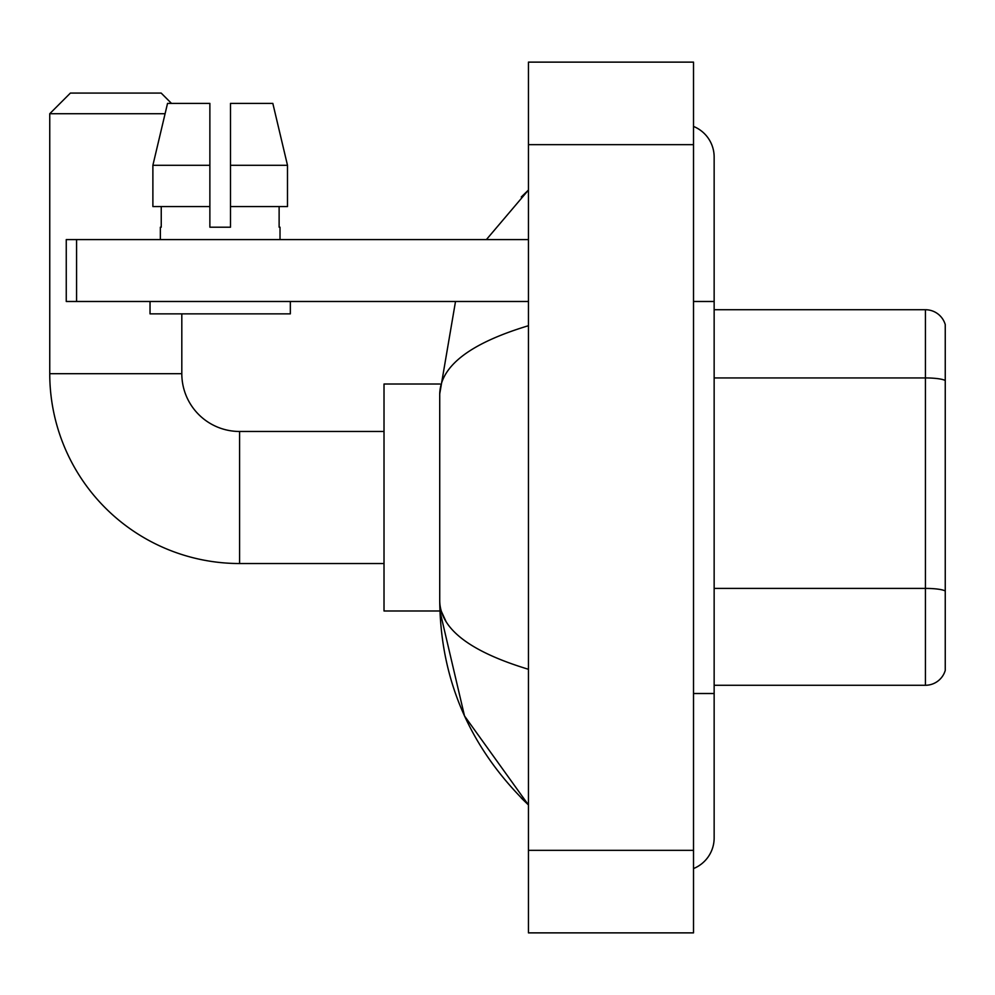 <?xml version="1.0" encoding="UTF-8"?>
<svg xmlns="http://www.w3.org/2000/svg" width="995" height="995" viewBox="0 0 995 995"><rect width="100%" height="100%" fill="white"/><g stroke="black" fill="none" stroke-linecap="round" stroke-linejoin="round"><path stroke-width="1.49" d="M945.25 324.594A20.634 20.634 0 0 0 925.437 309.731A20.634 20.634 0 0 1 945.25 324.594L945.25 670.406A20.634 20.634 0 0 1 925.437 685.269L714.149 685.269M945.25 380.513A20.634 3.582 180 0 0 925.437 377.938L925.437 309.731L714.149 309.731M693.515 693.515L714.149 693.515L714.149 157.048A33.009 33.009 0 0 0 693.515 126.44A33.009 33.009 0 0 1 714.149 157.048A33.009 33.009 0 0 0 693.515 126.44M693.515 868.56A33.009 33.009 0 0 0 714.149 837.952A33.009 33.009 0 0 1 693.515 868.56A33.009 33.009 0 0 0 714.149 837.952A33.009 33.009 0 0 1 693.515 868.56M528.444 325.713C470.088 343.312 440.511 366.048 439.728 393.921L439.728 601.079C440.387 628.865 469.963 651.588 528.444 669.287M528.444 932.875L693.515 932.875L693.515 62.125L528.444 62.125L528.444 932.875M439.728 393.921L455.511 301.485M486.393 239.584L528.444 190.057L486.393 239.584M439.902 384.02L384.02 384.02L384.02 610.98L439.902 610.98L464.503 715.94L528.444 804.943C470.187 748.377 440.611 680.431 439.728 601.079M445.922 621.303L441.195 610.98M230.504 227.196L209.87 227.196L230.504 227.196L209.87 227.196L230.504 227.196L230.504 103.393L272.829 103.393L287.493 165.294L287.493 206.562L230.504 206.562M384.02 563.531L239.584 563.531A189.834 189.834 0 0 1 49.75 373.697L49.75 113.716L70.384 93.082L161.178 93.082L171.488 103.393M239.584 563.531L239.584 431.469A57.772 57.772 0 0 1 181.811 373.697L181.811 313.86M165.083 113.716L49.75 113.716M76.578 301.485L66.255 301.485L66.255 239.584L76.578 239.584L76.578 301.485L528.444 301.485M528.444 239.584L76.578 239.584M160.344 227.196L161.24 227.196L160.344 227.196L160.344 239.584M280.018 227.196L279.122 227.196L280.018 227.196L280.018 239.584M279.122 206.562L279.122 227.196M209.87 165.294L152.882 165.294L167.533 103.393L209.87 103.393L209.87 227.196M161.24 227.196L161.24 206.562M150.034 301.485L150.034 313.86L290.341 313.86L290.341 301.485M209.87 206.562L152.882 206.562L152.882 165.294L167.533 103.393M287.493 206.562L287.493 165.294L230.504 165.294M287.493 165.294L272.829 103.393L287.493 165.294M945.25 590.98A20.634 3.582 180 0 0 925.437 588.406L925.437 377.938L714.149 377.938M925.437 685.269L925.437 588.406L714.149 588.406M693.515 301.485L714.149 301.485M528.444 850.339L693.515 850.339M528.444 144.661L693.515 144.661M49.75 373.697L181.811 373.697M714.149 693.515L714.149 837.952M528.444 190.057L521.268 196.985M528.444 804.943L521.268 798.015M384.02 431.469L239.584 431.469"/></g></svg>
